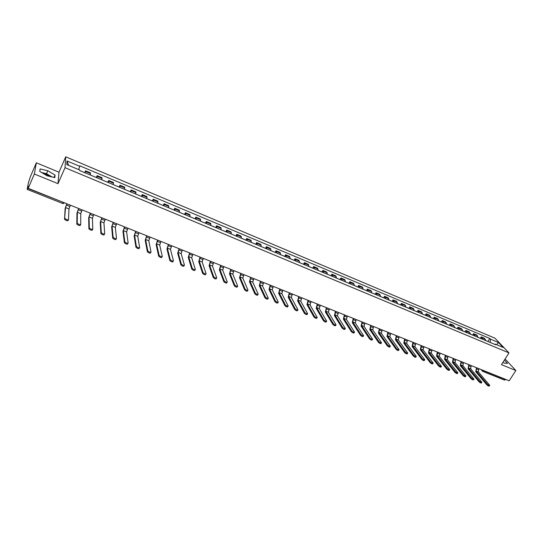 <?xml version="1.0" encoding="UTF-8"?>
<svg xmlns="http://www.w3.org/2000/svg" width="543" height="543" viewBox="0 0 543 543"><rect width="100%" height="100%" fill="white"/><g stroke="black" fill="none" stroke-linecap="round" stroke-linejoin="round"><path stroke-width="0.81" d="M42.992 173.353L46.42 174.439L50.458 176.59M36.34 162.805L34.358 174.011L28.209 188.319L509.198 380.799L515.85 370.516L501.467 364.645L508.988 352.902L494.911 338.16L65.73 156.812L58.99 172.179L36.34 162.805L30.435 176.57L28.453 182.57L27.157 189.297L27.673 188.367L64.4 202.797M34.358 174.011L58.006 183.663L65.031 167.692L508.988 352.902M28.209 188.319L28.616 186.161L27.673 188.367M515.85 370.516L505.092 358.991M505.757 379.421L504.623 380.12L482.768 371.385L483.779 370.835L505.648 379.584M486.066 340.719L484.404 338.241L481.193 336.891L482.455 339.205M480.311 338.303L481.193 336.891M478.037 337.359L476.788 335.038L473.544 333.68L474.786 335.995M472.661 335.099L473.544 333.68M470.774 334.318L469.098 331.814L465.826 330.436L467.041 332.75M464.944 331.868L465.826 330.436M463.03 331.074L461.34 328.556L458.041 327.171L459.229 329.479M457.158 328.603L458.041 327.171M455.204 327.796L453.514 325.271L450.174 323.866L451.342 326.18M449.292 325.311L450.174 323.866M446.76 324.259L445.606 321.951L442.24 320.54L443.38 322.847M441.357 321.992L442.24 320.54M439.341 321.151L438.758 320.899L437.631 318.598L434.23 317.173L435.343 319.481M433.348 318.639L434.23 317.173M431.298 317.784L430.674 317.519L429.581 315.218L426.146 313.779L427.232 316.08M425.264 315.252L426.146 313.779M423.18 314.383L422.522 314.098L421.449 311.811L417.988 310.352L419.047 312.653M417.105 311.831L417.988 310.352M414.981 310.949L414.289 310.65L413.243 308.363L409.748 306.897L410.779 309.191M408.865 308.383L409.748 306.897M406.707 307.487L405.974 307.175L404.956 304.888L401.426 303.401L402.431 305.695M400.544 304.901L401.426 303.401M398.352 303.985L397.578 303.659L396.594 301.372L393.03 299.879L394.001 302.166M392.148 301.385L393.03 299.879M389.915 300.455L389.107 300.109L388.15 297.829L384.553 296.315L385.496 298.602M383.67 297.835L384.553 296.315M380.548 296.532L379.618 294.245L375.987 292.725L376.903 295.005M375.111 294.245L375.987 292.725M372.797 293.288L371.907 292.908L371.012 290.634L367.339 289.093L368.222 291.374M366.464 290.627L367.339 289.093M364.109 289.65L363.179 289.256L362.317 286.982L358.611 285.428L359.466 287.702M357.735 286.976L358.611 285.428M354.369 285.57L353.534 283.297L349.794 281.729L350.615 283.996M348.918 283.283L349.794 281.729M346.482 282.272L345.47 281.837L344.669 279.577L340.889 277.989L341.676 280.256M340.013 279.55L340.889 277.989M337.542 278.525L336.484 278.07L335.717 275.817L331.902 274.215L332.649 276.475M331.026 275.79L331.902 274.215M328.508 274.738L327.402 274.269L326.669 272.016L322.813 270.4L323.533 272.661M321.945 271.982L322.813 270.4M319.379 270.916L318.232 270.434L317.533 268.181L313.644 266.552L314.322 268.805M312.768 268.14L313.644 266.552M310.162 267.061L308.967 266.552L308.309 264.312L304.379 262.656L305.023 264.909M303.503 264.265L304.379 262.656M300.856 263.158L299.614 262.636L298.989 260.396L295.012 258.726L295.623 260.973M294.143 260.341L295.012 258.726M291.448 259.221L290.159 258.678L289.568 256.445L285.557 254.762L286.134 256.995M284.688 256.384L285.557 254.762M280.609 254.687L280.059 252.447L276.007 250.751L276.536 252.977M275.138 252.386L276.007 250.751M272.348 251.226L270.964 250.635L270.448 248.416L266.355 246.698L266.851 248.925M265.486 248.341L266.355 246.698M262.649 247.16L261.21 246.556L260.742 244.336L256.601 242.599L257.056 244.818M255.733 244.262L256.601 242.599M251.361 242.436L250.927 240.223L246.746 238.465L247.16 240.678M245.884 240.135L246.746 238.465M242.945 238.913L241.404 238.262L241.017 236.056L236.789 234.284L237.162 236.49M235.927 235.967L236.789 234.284M231.345 234.053L230.999 231.854L226.73 230.062L227.055 232.261M225.868 231.752L226.73 230.062M222.827 230.49L221.184 229.791L220.872 227.605L216.562 225.793L216.847 227.985M215.7 227.497L216.562 225.793M212.612 226.207L210.908 225.488L210.643 223.309L206.286 221.476L206.523 223.662M205.424 223.193L206.286 221.476M202.281 221.883L200.523 221.137L200.306 218.965L195.894 217.119L196.091 219.291M195.039 218.843L195.894 217.119M191.842 217.512L190.023 216.745L189.853 214.58L185.394 212.707L185.55 214.879M184.545 214.451L185.394 212.707M181.294 213.094L179.414 212.299L179.292 210.148L174.785 208.254L174.887 210.412M173.936 210.005L174.785 208.254M168.683 207.82L168.608 205.661L164.061 203.747L164.115 205.899M163.205 205.512L164.061 203.747M157.843 203.279L157.816 201.127L153.214 199.2L153.214 201.338M152.366 200.978L153.214 199.2M148.938 199.546L146.881 198.677L146.902 196.546L142.246 194.598L142.205 196.729M141.404 196.383L142.246 194.598M135.791 194.041L135.865 191.917L131.162 189.941L131.067 192.066M130.32 191.74L131.162 189.941M126.777 190.267L124.585 189.344L124.714 187.233L119.955 185.238L119.806 187.349M119.114 187.05L119.955 185.238M115.51 185.55L113.249 184.593L113.433 182.496L108.62 180.48L108.417 182.577M107.785 182.305L108.62 180.48M104.113 180.778L101.792 179.794L102.023 177.71L97.156 175.667L96.898 177.758M96.321 177.507L97.156 175.667M92.588 175.952L90.199 174.941L90.484 172.864L85.57 170.801L85.251 172.878M84.735 172.654L85.57 170.801M490.2 342.45L490.431 339.131L498.522 342.538L503.246 347.493L495.08 344.072L494.551 344.269M68.608 165.377L67.027 160.966L66.816 164.624L79.74 170.04L79.74 170.57L495.739 344.771L495.08 344.072M67.027 160.966L79.773 166.328L78.66 169.592M490.431 339.131L489.786 338.452L79.773 165.819L79.773 166.328M65.73 156.812L65.031 167.692M502.954 362.33L504.44 363.192L507.474 363.382L504.399 360.07M58.99 172.179L58.006 183.663M39.754 171.432L47.139 175.817L54.802 177.609L55.06 175.063L47.791 170.76L40.148 168.927L39.754 171.432M487.885 341.472L489.786 338.452M498.522 342.538L496.628 344.717M52.06 176.964L46.522 173.685L41.573 172.511M46.522 173.685L47.791 170.76M54.022 177.425L55.06 175.063M487.322 384.186C488.537 385.238 489.345 385.618 489.732 385.326L478.41 371.941L476.204 371.066L487.322 384.186L486.874 384.878L475.777 371.738L476.469 367.706M489.623 385.496L489.291 386.019C488.904 386.311 488.096 385.93 486.874 384.878M476.951 367.896L476.374 368.812L476.204 371.066M479.157 368.778L478.573 369.695L478.41 371.941M486.772 341.011L488.612 341.785M479.455 381.098C480.677 382.157 481.492 382.537 481.879 382.238L470.727 368.887L468.5 367.998L479.455 381.098L479.007 381.79L468.073 368.677L468.785 364.631M481.77 382.408L481.437 382.93C481.044 383.229 480.236 382.849 479.007 381.79M478.037 337.352L478.458 337.529M469.261 364.821L468.677 365.744L468.5 367.998M471.487 365.71L470.903 366.634L470.727 368.887M479.17 337.827L481.023 338.608M471.507 377.976C472.743 379.041 473.557 379.421 473.958 379.116L462.975 365.799L460.729 364.903L471.507 377.976L471.066 378.675L460.301 365.588L461.027 361.523M473.842 379.292L473.51 379.815C473.116 380.127 472.301 379.747 471.066 378.675M461.496 361.713L460.919 362.643L460.729 364.903M463.742 362.609L463.165 363.538L462.975 365.799M471.5 334.61L473.367 335.404M463.491 374.826C464.733 375.899 465.548 376.285 465.955 375.966L455.156 362.683L452.882 361.781L463.491 374.826L463.05 375.532L452.455 362.466L453.201 358.394M465.84 376.15L465.507 376.672C465.107 376.985 464.285 376.604 463.05 375.532M453.663 358.577L452.882 361.781M455.93 359.486L455.353 360.416L455.156 362.683M463.763 331.373L465.643 332.167M455.401 371.643C456.643 372.729 457.464 373.109 457.871 372.79L447.256 359.541L444.961 358.631L455.401 371.643L454.953 372.355L444.541 359.323L445.301 355.231M457.756 372.973L457.43 373.496C457.023 373.822 456.201 373.441 454.953 372.355M445.755 355.414L444.961 358.631M448.043 356.33L447.256 359.541M455.944 328.101L457.844 328.902M447.222 368.432C448.477 369.525 449.305 369.905 449.719 369.579L439.287 356.364L436.972 355.448L447.222 368.432L446.78 369.145L436.545 356.14L437.325 352.04M449.597 369.769L449.271 370.285C448.864 370.618 448.029 370.238 446.78 369.145M446.76 324.252L447.31 324.49M437.773 352.217L436.972 355.448M440.088 353.14L439.287 356.364M448.063 324.795L449.977 325.603M438.975 365.195C440.23 366.294 441.065 366.674 441.479 366.335L431.237 353.167L428.902 352.237L438.975 365.195L438.534 365.907L428.475 352.936L429.275 348.816M441.357 366.532L441.038 367.048C440.624 367.387 439.782 367.007 438.534 365.907M429.717 348.993L428.902 352.237M432.052 349.93L431.237 353.167M440.101 321.463L442.029 322.277M430.64 361.916C431.902 363.029 432.744 363.41 433.165 363.063L423.119 349.93L420.757 348.993L430.64 361.916L430.199 362.643L420.33 349.699L421.144 345.565M433.036 363.267L432.723 363.783C432.303 364.129 431.461 363.749 430.199 362.643M421.585 345.742L420.757 348.993M423.94 346.685L423.119 349.93M432.065 318.096L434.013 318.924M422.223 358.611C423.492 359.731 424.341 360.111 424.769 359.758L414.913 346.665L412.537 345.721L422.223 358.611L421.782 359.337L412.11 346.427L412.938 342.28M424.64 359.961L424.327 360.477C423.9 360.837 423.051 360.457 421.782 359.337M413.379 342.457L412.537 345.721M415.755 343.407L414.913 346.665M423.954 314.702L425.916 315.531M413.725 355.271C415.001 356.398 415.857 356.778 416.284 356.418L406.639 343.373L404.236 342.416L413.725 355.271L413.284 356.004L403.809 343.128L404.657 338.968M416.155 356.629L415.843 357.145C415.409 357.511 414.56 357.131 413.284 356.004M405.085 339.137L404.236 342.416M407.488 340.094L406.639 343.373M415.762 311.275L417.75 312.11M405.146 351.905C406.429 353.038 407.284 353.418 407.725 353.045L398.277 340.04L395.854 339.076L405.146 351.905L404.705 352.638L395.426 339.796L396.295 335.622M407.589 353.269L407.284 353.778C406.843 354.151 405.981 353.771 404.705 352.638M396.716 335.791L395.854 339.076M399.139 336.755L398.277 340.04M407.501 307.813L409.497 308.655M396.478 348.497C397.761 349.638 398.63 350.018 399.071 349.638L389.84 336.68L387.39 335.71L396.478 348.497L396.037 349.237L386.969 336.429L387.851 332.241M398.935 349.868L398.63 350.378C398.189 350.758 397.32 350.378 396.037 349.237M388.272 332.404L387.39 335.71M390.716 333.388L389.84 336.68M399.153 304.318L401.168 305.166M387.722 345.056C389.019 346.21 389.888 346.59 390.342 346.203L381.322 333.293L378.851 332.309L387.722 345.056L387.281 345.803L378.423 333.035L379.326 328.827M390.2 346.434L389.901 346.943C389.446 347.337 388.578 346.957 387.281 345.803M379.74 328.99L378.851 332.309M382.204 329.981L381.322 333.293M390.722 300.788L392.759 301.65M378.885 341.588C380.181 342.742 381.057 343.122 381.519 342.728L372.722 329.866L370.224 328.875L378.885 341.588L378.444 342.334L369.797 329.601L370.72 325.386M381.376 342.966L381.077 343.475C380.616 343.875 379.74 343.495 378.444 342.334M380.548 296.526L381.396 296.885M371.12 325.542L370.224 328.875M373.618 326.547L372.722 329.866M382.218 297.225L384.274 298.093M369.953 338.079C371.256 339.246 372.138 339.626 372.607 339.219L364.034 326.411L361.509 325.406L369.953 338.079L369.511 338.832L361.081 326.139L362.032 321.904M372.464 339.463L372.165 339.972C371.697 340.38 370.815 339.999 369.511 338.832M362.425 322.067L361.509 325.406M364.944 323.071L364.034 326.411M373.625 293.627L375.702 294.503M360.932 334.529C362.242 335.71 363.131 336.09 363.606 335.676L355.258 322.915L352.712 321.904L360.932 334.529L360.491 335.289L352.285 322.644L353.249 318.395M363.457 335.927L363.165 336.429C362.69 336.85 361.801 336.47 360.491 335.289M353.642 318.551L352.712 321.904M356.181 319.569L355.258 322.915M364.95 289.996L367.041 290.878M351.816 330.952C353.133 332.133 354.029 332.52 354.511 332.092L346.4 319.386L343.828 318.368L351.816 330.952L351.375 331.712L343.4 319.108L344.384 314.845M354.362 332.35L354.07 332.859C353.588 333.28 352.692 332.9 351.375 331.712M354.369 285.564L355.339 285.978M344.771 315.001L343.828 318.368M347.337 316.026L346.4 319.386M356.194 286.324L358.299 287.22M342.606 327.334C343.929 328.529 344.839 328.909 345.321 328.474L337.454 315.829L334.855 314.791L342.606 327.334L342.171 328.101L334.427 315.544L335.431 311.261M345.172 328.739L344.886 329.241C344.398 329.676 343.495 329.296 342.171 328.101M335.812 311.411L334.855 314.791M338.404 312.449L337.454 315.829M347.344 282.625L349.475 283.521M333.307 323.682C334.637 324.884 335.547 325.264 336.042 324.823L328.413 312.232L325.793 311.187L333.307 323.682L332.866 324.449L325.366 311.94L326.391 307.643M335.893 325.094L335.601 325.596C335.106 326.038 334.196 325.657 332.866 324.449M326.757 307.793L325.793 311.187M329.377 308.838L328.413 312.232M338.411 278.878L340.556 279.788M323.906 319.99C325.243 321.198 326.167 321.578 326.669 321.13L319.284 308.594L316.637 307.542L323.906 319.99L323.472 320.764L316.216 308.295L317.261 303.992M326.513 321.408L326.228 321.904C325.725 322.359 324.802 321.979 323.472 320.764M317.621 304.134L316.637 307.542M320.268 305.193L319.284 308.594M329.384 275.104L331.556 276.02M314.411 316.257C315.754 317.479 316.678 317.859 317.193 317.397L310.067 304.922L307.392 303.856L314.411 316.257L313.976 317.037L306.965 304.623L308.037 300.299M317.037 317.682L316.752 318.184C316.243 318.639 315.313 318.259 313.976 317.037M308.39 300.442L307.392 303.856M311.058 301.508L310.067 304.922M320.275 271.283L322.461 272.213M304.813 312.483C306.164 313.711 307.1 314.098 307.616 313.63L300.754 301.216L298.046 300.136L304.813 312.483L304.379 313.277L297.625 300.91L298.718 296.573M307.46 313.915L307.182 314.417C306.659 314.886 305.723 314.506 304.379 313.277M299.064 296.709L298.046 300.136M301.759 297.788L300.754 301.216M311.064 267.428L313.277 268.364M295.114 308.675C296.471 309.91 297.415 310.297 297.944 309.822L291.347 297.469L288.611 296.383L295.114 308.675L294.679 309.469L288.19 297.157L289.304 292.806M297.781 310.114L297.51 310.616C296.98 311.091 296.037 310.711 294.679 309.469M289.643 292.935L288.611 296.383M292.365 294.028L291.347 297.469M301.765 263.538L303.999 264.475M285.319 304.827C286.677 306.076 287.627 306.456 288.17 305.974L281.837 293.688L279.082 292.589L285.319 304.827L284.885 305.628L278.661 293.369L279.794 288.998M288.007 306.272L287.736 306.768C287.193 307.257 286.242 306.87 284.885 305.628M280.12 289.127L279.082 292.589M282.876 290.233L281.837 293.688M292.372 259.602L294.625 260.552M275.416 300.937C276.781 302.193 277.738 302.573 278.287 302.084L272.24 289.867L269.45 288.754L275.416 300.937L274.975 301.738L269.029 289.534L270.19 285.156M278.125 302.39L277.853 302.885C277.303 303.381 276.346 302.994 274.975 301.738M280.609 254.674L281.946 255.244M270.509 285.279L269.45 288.754M273.292 286.392L272.24 289.867M282.883 255.631L285.156 256.588M265.405 297.001C266.776 298.263 267.747 298.65 268.303 298.148L262.534 286.005L259.717 284.878L265.405 297.001L264.97 297.815L259.296 285.666L260.484 281.267M268.14 298.46L267.869 298.955C267.312 299.458 266.341 299.078 264.97 297.815M260.789 281.389L259.717 284.878M263.606 282.516L262.534 286.005M273.292 251.613L275.586 252.583M254.85 293.844L255.291 293.03C256.669 294.299 257.647 294.686 258.217 294.177L252.733 282.102L249.889 280.969L255.285 293.03L254.85 293.844L249.468 281.763L250.676 277.344M257.782 294.992C257.212 295.501 256.235 295.12 254.857 293.851M250.975 277.466L249.889 280.969M253.819 278.6L252.733 282.102M263.606 247.554L265.921 248.538M244.628 289.833L245.063 289.025C246.447 290.288 247.432 290.675 248.022 290.172L242.83 278.159L239.952 277.011L245.056 289.012L244.628 289.833L239.531 277.812L240.766 273.38M247.588 290.994C246.997 291.496 246.013 291.116 244.635 289.847M251.361 242.429L252.848 243.06M241.058 273.496L239.952 277.011M243.929 274.643L242.83 278.159M253.819 243.461L256.16 244.445M234.719 284.946L234.732 284.973C236.117 286.236 237.108 286.616 237.712 286.127L232.818 274.167L229.913 273.014L234.719 284.946L234.291 285.774L229.492 273.821L230.755 269.369M237.284 286.948C236.673 287.444 235.682 287.064 234.298 285.801L234.732 284.973M231.033 269.484L229.913 273.014M233.938 270.645L232.818 274.167M243.929 239.314L246.291 240.311M224.266 280.84L224.286 280.88C225.671 282.136 226.675 282.516 227.293 282.027L222.705 270.142L219.766 268.975L224.266 280.84L223.838 281.674L219.352 269.783L220.634 265.323M226.865 282.862C226.241 283.351 225.236 282.971 223.859 281.715L223.838 281.674M231.345 234.047L232.94 234.725M220.906 265.432L219.766 268.975M223.838 266.606L222.705 270.142M233.938 235.133L236.32 236.137M213.704 276.692L213.725 276.74C215.109 277.989 216.121 278.376 216.766 277.894L212.483 266.077L209.51 264.889L213.704 276.692L213.27 277.527L209.096 265.71L210.406 261.231M216.331 278.729C215.693 279.211 214.675 278.83 213.297 277.582L213.27 277.527M210.664 261.332L209.51 264.889M213.63 262.52L212.483 266.077M223.838 230.904L226.241 231.922M203.021 272.491L203.048 272.559C204.433 273.801 205.451 274.188 206.116 273.706L202.145 261.964L199.145 260.769L203.021 272.491L202.593 273.339L198.731 261.59L200.068 257.09M205.682 274.554C205.023 275.029 203.998 274.643 202.614 273.4L202.593 273.339M200.319 257.192L199.145 260.769M203.313 258.393L202.145 261.964M213.63 226.628L216.06 227.653M192.222 268.249L192.249 268.323C193.634 269.566 194.666 269.946 195.344 269.477L191.706 257.803L188.672 256.595L192.222 268.249L191.788 269.104L188.258 257.423L189.622 252.909M194.917 270.326C194.238 270.801 193.206 270.414 191.822 269.172L191.788 269.104M189.86 253.004L188.672 256.595M192.894 254.219L191.706 257.803M203.313 222.311L205.77 223.343M181.294 263.959L181.328 264.041C182.719 265.276 183.758 265.663 184.457 265.201L181.152 253.601L178.084 252.38L181.294 263.959L180.867 264.814L177.67 253.214L179.061 248.687M184.029 266.056C183.33 266.518 182.292 266.138 180.9 264.903L180.867 264.814M179.292 248.775L178.084 252.38M182.353 250.004L181.152 253.601M192.887 217.947L195.371 218.992M170.251 259.622L170.292 259.717C171.676 260.945 172.728 261.332 173.448 260.878L170.482 249.352L167.38 248.117L170.251 259.622L169.823 260.484L166.966 248.959L168.384 244.411M173.027 261.74C172.301 262.194 171.249 261.807 169.864 260.579L169.823 260.484M168.608 244.499L167.38 248.117M171.703 245.741L170.482 249.352M182.346 213.528L184.858 214.587M159.079 255.23L159.119 255.339C160.511 256.561 161.576 256.948 162.316 256.5L159.69 245.056L156.56 243.814L159.079 255.23L158.658 256.099L156.146 244.655L157.599 240.094M161.889 257.368C161.149 257.823 160.083 257.436 158.699 256.208L158.658 256.099M168.69 207.806L170.624 208.627M157.803 240.176L156.56 243.814M160.932 241.431L159.69 245.056M171.697 209.069L174.228 210.134M147.784 250.791L147.832 250.914C149.216 252.128 150.296 252.522 151.056 252.081L148.789 240.719L145.619 239.456L147.784 250.791L147.363 251.667L145.212 240.305L146.685 235.73M150.635 252.95C149.868 253.398 148.796 253.011 147.404 251.789L147.363 251.667M157.843 203.265L159.839 204.114M146.881 235.805L145.619 239.456M150.044 237.074L148.789 240.719M160.925 204.562L163.484 205.641M136.361 246.305L136.408 246.434C137.8 247.649 138.886 248.036 139.666 247.601L137.759 236.327L134.555 235.051L136.361 246.305L135.94 247.187L134.148 235.906L135.655 231.318M139.246 248.484C138.465 248.918 137.372 248.531 135.981 247.316L135.94 247.187M135.845 231.393L134.555 235.051M139.042 232.669L137.759 236.327M150.038 200L152.624 201.093M124.802 241.764L124.849 241.906C126.247 243.115 127.347 243.508 128.148 243.081L126.614 231.888L123.376 230.599L124.802 241.764L124.381 242.653L122.969 231.461L124.503 226.852M127.727 243.963C126.919 244.398 125.827 244.004 124.428 242.796L124.381 242.653M135.798 194.034L137.922 194.937M124.68 226.92L123.376 230.599M127.91 228.216L126.614 231.888M139.035 195.392L141.642 196.491M113.114 237.169L113.161 237.325C114.559 238.526 115.673 238.92 116.494 238.499L115.34 227.402L112.068 226.098L113.114 237.169L112.693 238.065L111.661 226.967L113.229 222.338M116.08 239.395C115.252 239.816 114.139 239.422 112.74 238.221L112.693 238.065M113.392 222.406L112.068 226.098M116.657 223.709L115.34 227.402M127.904 190.729L130.537 191.842M101.283 232.526L101.337 232.689C102.736 233.884 103.862 234.284 104.711 233.87L103.944 222.861L100.631 221.544L101.283 232.526L100.869 233.429L100.224 222.42L101.826 217.777M104.29 234.773C103.442 235.18 102.315 234.786 100.923 233.592L100.869 233.429M101.975 217.838L100.631 221.544M105.281 219.162L103.944 222.861M116.65 186.018L119.317 187.145M89.317 227.822L89.378 227.999C90.776 229.194 91.91 229.587 92.785 229.187L92.419 218.272L89.066 216.942L89.317 227.822L88.903 228.732L88.665 217.824L90.294 213.161M92.71 229.343L92.364 230.089C91.496 230.497 90.355 230.103 88.957 228.908L88.903 228.732M90.43 213.216L89.066 216.942M93.776 214.553L92.419 218.272M107.948 182.373L105.247 181.253M77.215 223.064L77.269 223.254C78.674 224.442 79.821 224.843 80.717 224.442L80.758 213.637L77.371 212.286L77.215 223.064L76.801 223.981L76.97 213.175L78.633 208.498M80.656 224.585L80.303 225.359C79.407 225.752 78.26 225.359 76.855 224.171L76.801 223.981M78.755 208.546L77.371 212.286M82.136 209.897L80.758 213.637M96.484 177.581L93.742 176.434M64.963 218.252L65.024 218.449C66.429 219.637 67.59 220.037 68.513 219.65L68.968 208.94L65.54 207.575L64.549 219.175L65.14 208.471L66.837 203.774M68.459 219.772L68.099 220.573C67.176 220.96 66.015 220.56 64.61 219.372L64.549 219.175M79.74 170.563L80.941 171.072M66.945 203.822L65.54 207.575M70.366 205.186L68.968 208.94M84.864 172.708L82.129 171.561M97.197 176.346L102.077 178.396M108.688 181.165L113.507 183.188M120.051 185.937L124.815 187.932M131.284 190.647L136.001 192.622M142.395 195.31L147.065 197.265M153.391 199.919L157.999 201.853M164.257 204.48L168.819 206.394M175.009 208.987L179.523 210.881M185.645 213.453L190.111 215.327M196.172 217.865L200.591 219.718M206.578 222.236L210.949 224.069M216.881 226.553L221.205 228.365M227.069 230.829L231.352 232.621M237.155 235.058L241.391 236.836M247.133 239.246L251.321 241.004M257.009 243.386L261.156 245.124M266.783 247.486L270.882 249.21M276.455 251.545L280.514 253.248M286.025 255.563L290.043 257.246M295.501 259.534L299.478 261.203M304.881 263.47L308.818 265.12M314.166 267.366L318.069 269.002M323.356 271.222L327.219 272.837M332.459 275.036L336.28 276.645M341.466 278.817L345.253 280.405M350.391 282.557L354.138 284.132M359.222 286.263L362.934 287.824M367.971 289.935L371.643 291.476M376.632 293.566L380.27 295.093M385.204 297.164L388.808 298.677M393.702 300.727L397.272 302.227M402.119 304.256L405.648 305.743M410.447 307.752L413.949 309.225M418.701 311.214L422.169 312.673M426.879 314.648L430.314 316.087M434.977 318.042L438.377 319.474M443 321.408L446.373 322.827M450.948 324.741L454.287 326.146M458.821 328.047L462.134 329.438M466.62 331.318L469.899 332.696M474.351 334.563L477.602 335.927M482.014 337.773L485.232 339.124M85.577 171.473L90.511 173.543M482.659 370.183L483.888 370.672M63.151 202.301L62.486 203.489L63.809 203.401M62.472 203.401L27.157 189.371M481.03 369.525L482.768 371.385L482.123 370.801L482.17 369.987M478.573 369.695L476.374 368.812M470.903 366.634L468.677 365.744M463.165 363.538L460.919 362.643M455.353 360.416L453.086 359.514M447.466 357.267L445.179 356.351M439.504 354.09L437.196 353.167M431.475 350.88L429.14 349.95M423.364 347.635L421.008 346.699M415.171 344.364L412.795 343.42M406.904 341.065L404.508 340.108M398.562 337.732L396.139 336.762M390.139 334.366L387.688 333.388M381.627 330.965L379.157 329.981M373.041 327.538L370.543 326.54M364.367 324.069L361.848 323.065M355.604 320.567L353.065 319.555M346.76 317.037L344.194 316.012M337.827 313.467L335.235 312.429M328.807 309.863L326.187 308.818M319.691 306.225L317.044 305.166M310.487 302.546L307.813 301.48M301.189 298.833L298.487 297.754M291.795 295.08L289.066 293.987M282.306 291.286L279.55 290.186M272.722 287.457L269.939 286.344M263.036 283.589L260.219 282.462M253.248 279.679L250.404 278.545M243.359 275.729L240.488 274.582M233.368 271.738L230.47 270.577M223.268 267.706L220.336 266.532M213.066 263.626L210.1 262.439M202.749 259.506L199.756 258.312M192.331 255.339L189.303 254.131M181.79 251.131L178.728 249.909M171.14 246.875L168.045 245.64M160.375 242.578L157.246 241.33M149.488 238.228L146.325 236.965M138.485 233.829L135.288 232.553M127.361 229.384L124.13 228.094M116.107 224.89L112.842 223.587M104.731 220.349L101.426 219.026M93.226 215.747L89.887 214.417M81.593 211.105L78.212 209.754M69.823 206.401L66.402 205.037M224.286 280.88L223.859 281.715M213.725 276.74L213.297 277.582M203.048 272.559L202.614 273.4M192.249 268.323L191.822 269.172M181.328 264.041L180.9 264.903M170.292 259.717L169.864 260.579M159.119 255.339L158.699 256.208M147.832 250.914L147.404 251.789M136.408 246.434L135.981 247.316M124.849 241.906L124.428 242.796M113.161 237.325L112.74 238.221M101.337 232.689L100.923 233.592M89.378 227.999L88.957 228.908M77.269 223.254L76.855 224.171M65.024 218.449L64.61 219.372"/></g></svg>
